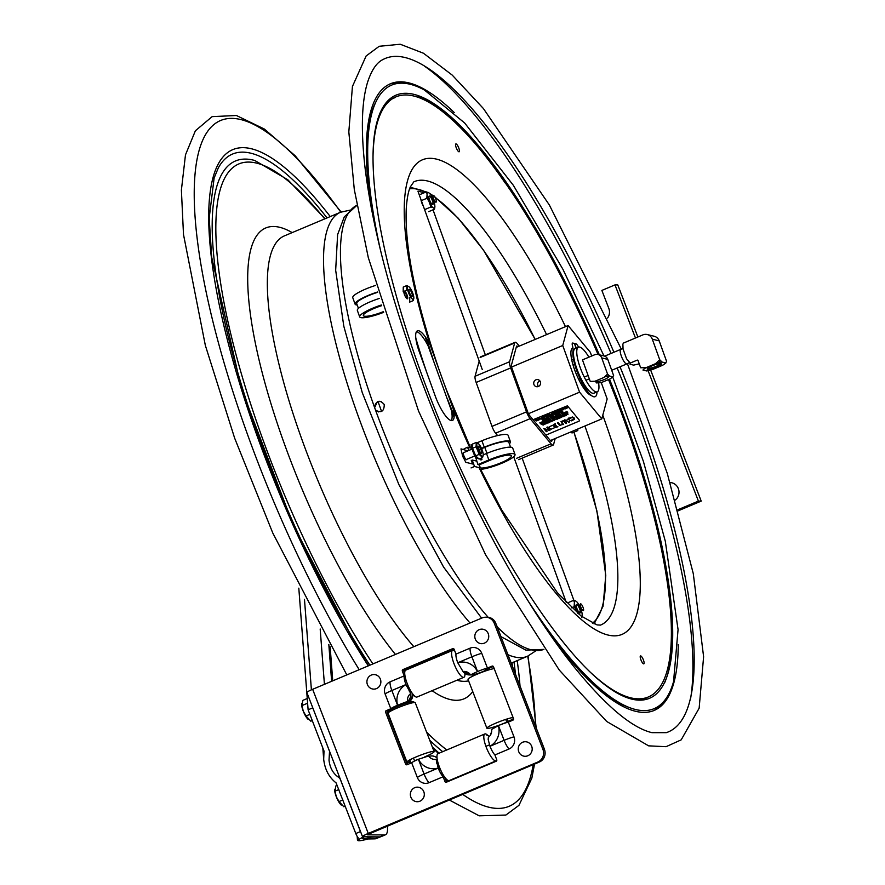 <?xml version="1.0" encoding="UTF-8"?>
<svg xmlns="http://www.w3.org/2000/svg" width="885" height="885" viewBox="0 0 885 885"><rect width="100%" height="100%" fill="white"/><g stroke="black" fill="none" stroke-linecap="round" stroke-linejoin="round"><path stroke-width="1.33" d="M433.119 197.399A3.695 0.985 -112.8 0 1 434.69 196.736A3.695 0.985 -112.8 0 1 436.051 202.167A3.695 0.985 -112.8 0 1 433.119 197.399M580.361 605.539A3.695 0.985 -112.8 0 1 582.164 605.473A3.695 0.985 -112.8 0 1 583.27 610.639A3.695 0.985 -112.8 0 1 580.361 605.539M443.496 381.955L448.518 395.329M581.766 616.513A8.529 2.268 67.2 0 0 582.208 615.197L582.042 613.205A8.529 2.268 67.2 0 0 580.438 608.006L579.177 605.329A8.529 2.268 67.2 0 0 576.533 601.557L575.438 600.86A8.529 2.268 67.2 0 0 574.398 602.309L573.613 600.34L567.827 602.774M574.564 604.289A8.529 2.268 67.2 0 0 576.157 609.488L574.144 606.756L574.398 602.309M577.794 613.338L576.157 609.488M577.418 612.166A8.529 2.268 67.2 0 0 578.414 613.858M579.985 609.809A4.58 1.217 67.2 0 0 576.367 604.654A4.58 1.217 67.2 0 0 578.558 611.778A4.58 1.217 67.2 0 0 579.985 609.809M580.383 611.612L578.901 612.243M573.613 600.34L575.438 600.86M574.144 606.756L571.633 607.818M582.208 615.197L581.788 617.664M570.559 432.057L572.02 432.975L577.805 430.541L576.954 429.369M577.175 429.513A8.529 2.268 67.2 0 0 578.093 428.882M434.9 206.736L434.48 209.203L433.849 208.174A8.529 2.268 67.2 0 0 434.9 206.736L434.734 204.756A8.529 2.268 67.2 0 0 433.13 199.545L431.869 196.868A8.529 2.268 67.2 0 0 429.225 193.107L428.13 192.41A8.529 2.268 67.2 0 0 427.09 193.848L426.305 191.89L420.519 194.324M427.256 195.839A8.529 2.268 67.2 0 0 428.849 201.039L426.835 198.306L427.09 193.848M430.11 203.716A8.529 2.268 67.2 0 0 432.754 207.488L430.929 206.957L428.849 201.039M433.849 208.174L432.754 207.488M432.676 201.36A4.58 1.217 67.2 0 0 429.059 196.193A4.58 1.217 67.2 0 0 431.238 203.329A4.58 1.217 67.2 0 0 432.676 201.36M433.064 203.163L431.592 203.782M420.95 199.523L422.466 203.749M426.835 198.306L421.05 200.74M430.929 206.957L425.143 209.402M434.48 209.203L428.694 211.648M381.59 411.459A234.293 62.215 -112.8 0 1 378.138 401.845M423.373 206.249A5.443 1.449 -112.8 0 1 421.857 202.997A5.443 1.449 -112.8 0 1 421.36 201.393M424.767 66.364A372.043 98.799 -112.8 0 1 611.07 353.447M617.166 367.994A372.043 98.799 -112.8 0 1 690.698 697.977M678.242 644.59A339.984 90.281 -112.8 0 1 635.585 711.297A339.984 90.281 -112.8 0 1 552.008 637.255M371.28 207.997A339.984 90.281 -112.8 0 1 454.259 112.594M612.774 377.11L643.439 461.527L665.31 541.233L678.065 629.589L673.551 681.638A338.313 89.839 -112.8 0 1 635.585 709.516A338.313 89.839 -112.8 0 1 527.77 600.406M380.694 251.108A338.313 89.839 -112.8 0 1 424.468 90.049L464.636 122.971L513.366 185.33L562.882 269.228L603.968 355.936M609.488 379.167A327.085 86.863 -112.8 0 1 631.835 699.139A327.085 86.863 -112.8 0 1 617.907 693.508C588.757 677.058 554.32 636.392 514.583 571.511C470.455 498.543 427.997 402.111 402.078 315.934C382.674 251.075 372.983 198.041 373.016 156.8C373.138 142.441 374.499 130.692 377.099 121.555A327.085 86.863 -112.8 0 1 599.322 354.797M375.539 410.131L374.355 406.879C376.59 400.341 379.886 399.555 384.256 404.522C384.167 411.414 381.258 413.284 375.539 410.131A240.908 63.974 -112.8 0 0 488.155 617.276M451.284 420.574A24.481 6.505 67.2 0 0 451.427 410.518L428.13 345.935A24.481 6.505 67.2 0 0 416.503 331.609M620.009 366.788A365.262 96.996 -112.8 0 1 666.317 732.658L651.869 732.647C631.846 727.791 606.28 706.33 575.173 668.264C527.836 609.654 474.769 513.964 434.546 414.423C397.232 321.41 374.101 239.492 365.151 168.659C360.781 130.737 361.578 102.007 367.518 82.46C371.479 70.225 376.612 62.603 382.917 59.572A365.262 96.996 -112.8 0 1 613.913 352.241M641.404 660.962A4.27 1.139 67.2 0 0 640.862 659.69M456.726 148.912A4.27 1.139 67.2 0 0 456.195 147.64M376.645 411.16A238.585 63.355 -112.8 0 1 376.39 410.463L378.581 411.934M381.114 401.392L378.404 401.724L376.711 402.896L375.085 406.857A238.585 63.355 -112.8 0 1 374.532 405.297M430.198 345.062L453.485 409.655A24.481 6.505 -112.8 0 1 449.137 419.523A24.481 6.505 -112.8 0 1 435.243 396.026L419.18 351.5A24.481 6.505 -112.8 0 1 417.2 330.935A24.481 6.505 -112.8 0 1 430.198 345.062A257.48 68.377 -112.8 0 1 427.112 158.515A257.48 68.377 -112.8 0 1 565.482 326.653M608.515 379.577A325.415 86.42 -112.8 0 1 630.728 697.834A325.415 86.42 -112.8 0 1 589.51 671.472M373.005 157.242A325.415 86.42 -112.8 0 1 598.039 354.487M643.517 660.221A4.27 1.139 -112.8 0 1 642.72 663.153A4.27 1.139 -112.8 0 1 640.253 656.305A4.27 1.139 -112.8 0 1 643.517 660.221M464.282 459.249A4.27 1.139 -112.8 0 1 462.114 453.684M456.151 147.518A4.27 1.139 -112.8 0 1 456.937 144.587A4.27 1.139 -112.8 0 1 459.403 151.435A4.27 1.139 -112.8 0 1 456.151 147.518M404.644 291.054A4.27 1.139 -112.8 0 1 407.266 295.579A4.27 1.139 -112.8 0 1 407.211 298.82A4.27 1.139 -112.8 0 1 404.91 295.678A4.27 1.139 -112.8 0 1 403.859 291.386M670.1 482.535A9.713 9.304 90.4 0 1 675.266 500.025M671.173 482.646A9.713 9.304 -89.6 0 0 670.199 482.845M637.875 336.997L617.774 284.915L614.986 284.893L601.866 290.424L608.825 308.434A9.713 9.304 90.4 0 1 607.586 317.958M648.086 370.66L698.409 501.098L677.987 509.694M614.986 284.893L635.474 338.004M650.63 370.041L701.208 501.12L678.286 510.767M701.208 501.12L698.409 501.098M363.658 836.734L357.463 840.208C357.894 841.204 361.39 840.783 367.983 838.969L374.831 838.858A53.421 14.182 67.2 0 0 376.313 838.549L380.262 836.889M357.64 839.743L358.248 837.94A6.217 1.648 -112.8 0 1 355.792 833.537L360.449 831.579A6.217 1.648 67.2 0 0 361.069 832.984M338.822 775.315L338.999 777.594C333.28 773.877 329.961 768.091 329.021 760.237L329.541 751.354L312.77 707.834L308.113 709.792L324.01 751.055L323.689 759.241C324.806 769.375 328.943 777.251 336.101 782.893L355.792 833.537M308.113 709.792L298.809 588.16M371.125 836.845L371.147 837.177C365.837 838.748 362.983 839.157 362.596 838.416L363.768 837.166M328.822 644.468L331.632 681.295M311.398 689.835L304.473 599.355M324.032 751.133L324.076 751.686M379.034 836.9L371.147 837.177M360.449 831.579L340.26 779.176L338.999 777.594M324.419 684.337L320.182 629.003M332.738 680.831L330.138 646.791M555.194 438.529L553.601 444.436A8.131 2.157 -112.8 0 1 553.125 445.1A8.131 2.157 -112.8 0 1 551.045 443.805L530.148 418.66A8.131 2.157 -112.8 0 1 526.52 411.846L510.678 367.928A8.131 2.157 -112.8 0 1 509.616 361.733L514.672 342.96A8.131 2.157 -112.8 0 1 515.147 342.285A8.131 2.157 -112.8 0 1 517.238 343.59L519.318 346.09M509.616 361.733L475.09 376.269A8.131 2.157 67.2 0 0 476.152 382.464L510.678 367.928M552.107 439.823L551.786 441.029A4.06 1.084 67.2 0 1 550.503 440.708L529.617 415.563A4.06 1.084 67.2 0 1 527.803 412.156L511.961 368.237A4.06 1.084 67.2 0 1 511.43 365.14L516.486 346.367A4.06 1.084 67.2 0 1 517.769 346.688L517.802 346.732M526.52 411.846L491.994 426.382L476.152 382.464M491.994 426.382A8.131 2.157 67.2 0 0 495.622 433.196L530.148 418.66M497.58 435.553L495.622 433.196M475.09 376.269L479.194 361.036M424.324 192.72L417.93 191.149L482.292 369.62M485.334 354.841L433.03 209.811M566.278 602.486L513.709 456.737M522.161 458.142L573.9 600.395M598.669 383.371A24.227 6.438 -112.8 0 1 597.253 391.812A24.227 6.438 -112.8 0 1 595.926 391.878A24.227 6.438 -112.8 0 1 580.217 367.618A24.227 6.438 -112.8 0 1 578.447 347.163A24.227 6.438 -112.8 0 1 588.901 357.186M578.447 347.163L575.173 348.546A24.227 6.438 67.2 0 0 577.75 371.18A24.227 6.438 67.2 0 0 592.64 393.261A24.227 6.438 67.2 0 0 593.968 393.194L597.253 391.812M601.269 382.63L607.154 398.958L601.789 418.904L579.575 392.188L562.738 345.504L568.115 325.547L590.317 352.274L591.667 356.013M572.927 347.905A25.698 6.826 67.2 0 0 575.339 371.733A25.698 6.826 67.2 0 0 591.346 395.451M571.765 360.084L573.502 359.354M587.319 391.126A10.299 9.735 103.8 0 1 586.423 391.69M535.934 379.809A3.628 3.44 103.8 0 1 540.492 383.979A3.628 3.44 103.8 0 1 533.71 383.448A3.628 3.44 103.8 0 1 535.934 379.809M539.784 380.76C537.394 382.231 536.907 384.156 538.334 386.535M550.381 440.553L601.789 418.904M528.456 413.704L579.575 392.188M516.209 347.407L568.115 325.547M562.738 345.504L511.596 367.043M576.268 348.082L574.619 343.502L576.024 343.856A4.856 1.294 -112.8 0 1 578.513 347.13M576.069 348.159L574.365 343.446L572.783 343.059A4.856 1.294 -112.8 0 0 572.495 345.969A9.713 2.578 67.2 0 1 573.049 350.77A26.34 6.992 -112.8 0 0 583.591 385.451A26.34 6.992 -112.8 0 0 596.999 391.922M577.031 347.761L577.75 347.462M584.343 386.712A9.392 8.883 103.8 0 1 583.492 387.807M582.031 382.63A5.443 5.144 103.8 0 1 581.323 384.333M629.257 362.695L626.901 363.89A7.888 2.091 -112.8 0 1 626.868 363.901A7.888 2.091 -112.8 0 1 621.878 357.452A7.888 2.091 -112.8 0 1 620.75 349.365A7.888 2.091 -112.8 0 1 620.783 349.354L604.643 356.146M580.084 378.725L578.779 379.256A7.578 2.013 -112.8 0 1 578.646 379.289M612.652 376.811L613.637 375.627L607.785 359.387A5.753 5.443 -76.2 0 0 604.046 355.958L597.983 354.476A5.753 5.443 103.8 0 1 601.723 357.905L607.575 374.134L609.688 376.081L612.652 376.811M597.983 354.476A5.753 5.443 103.8 0 0 594.698 354.741L582.474 359.885L590.24 381.435L595.052 381.214L603.902 377.486L607.575 374.134M612.995 376.844L609.964 378.968L601.114 382.696L596.313 382.917L595.749 381.38M605.384 376.722A6.803 1.272 -19.8 0 1 608.161 376.468A6.803 1.272 -19.8 0 1 608.515 376.7A6.803 1.272 -19.8 0 1 602.552 380.207A6.803 1.272 -19.8 0 1 595.716 381.324A6.803 1.272 -19.8 0 1 595.882 380.86M646.559 370.948A12.147 2.268 160.2 0 0 653.053 369.31L662.456 365.35A12.147 2.268 160.2 0 0 665.642 362.916L662.057 362.031A12.147 2.268 160.2 0 0 655.564 363.669L646.161 367.629A12.147 2.268 160.2 0 0 642.986 370.063L646.559 370.948M661.04 363.658A7.578 1.416 160.2 0 0 648.882 367.397A7.578 1.416 160.2 0 0 653.019 368.414A7.578 1.416 160.2 0 0 661.04 363.658M653.053 369.31L650.608 370.052M647.256 368.691L647.477 369.299M622.896 344.398L623.051 349.022L626.58 358.812L630.208 363.071L630.043 364.244L633.627 365.118L639.236 363.857M665.642 362.916L666.615 361.434L659.203 340.88A7.766 7.345 -76.2 0 0 654.148 336.234L647.256 334.541A7.766 7.345 103.8 0 1 652.311 339.187L659.723 359.741L662.057 362.031M665.896 362.95L662.456 365.35M655.564 363.669L659.723 359.741M623.051 343.236L642.82 334.906A7.766 7.345 103.8 0 1 647.256 334.541M646.161 367.629L640.651 367.773L638.063 360.593A0.774 0.73 -76.2 0 0 637.111 360.162L630.208 363.071M660.464 363.591A6.803 1.272 -19.8 0 1 654.48 366.965A6.803 1.272 -19.8 0 1 647.731 368.182M533.069 419.722L567.407 405.817L579.531 420.408L579.188 421.105L545.868 435.121M567.805 413.715L567.938 414.656L566.511 413.881L567.805 413.715M565.603 414.257L566.455 415.286L565.427 415.718L566.123 415.264L565.017 415.176L565.603 414.257M563.468 415.319L564.365 414.777L565.216 415.806L563.468 415.319M563.369 415.873L562.097 415.729L563.181 415.275L564.033 416.304L562.96 416.758L563.701 416.282L562.572 416.216L563.369 415.873M561.842 416.68L561.51 417.366L561.632 416.636L560.659 416.337L562.019 415.773L561.898 416.514L562.849 416.802L561.842 416.68M560.636 417.598L559.873 416.669L560.537 416.392L561.389 417.421L560.636 417.598M559.154 418.041L558.667 417.289L559.585 416.791L560.437 417.82L559.154 418.041M557.284 417.919L558.192 417.377L559.043 418.406L557.284 417.919M557.196 418.472L555.924 418.328L557.008 417.875L557.86 418.904L556.787 419.357L557.528 418.882L556.399 418.815L557.196 418.472M555.216 419.324L553.778 419.324L555.459 419.224L554.519 420.22L555.216 419.324M554.154 420.309L553.048 420.773L552.384 419.977L553.501 419.512L554.154 420.309M550.99 420.696L551.443 421.603L550.592 420.574L552.351 421.039L551.831 420.054L552.683 421.083L550.99 420.696M549.397 421.371L549.862 422.267L549.01 421.249L550.769 421.702L550.249 420.729L551.101 421.747L549.397 421.371M548.844 421.99L547.583 421.846L548.656 421.393L549.508 422.422L548.434 422.875L549.187 422.399L548.058 422.322L548.844 421.99M547.616 422.521L546.178 422.532L547.848 422.422L546.908 423.417L547.616 422.521M546.023 423.727L545.271 422.82L546.83 423.384L546.023 423.727M545.16 424.092L544.054 424.557L543.39 423.771L544.507 423.295L545.16 424.092M543.246 425.054L541.498 424.402L542.837 423.849L543.246 425.054M567.705 412.476L566.477 412.222L566.223 413.096L565.36 412.067L566.334 412.864L566.278 412.067L567.362 412.421L566.842 411.448L567.705 412.476M564.331 413.018L564.873 413.671L564.01 412.742L564.929 412.355L565.891 413.24L564.884 412.521L564.331 413.018M563.114 414.125L563.933 413.715L562.594 413.339L563.59 412.897L562.838 413.505L564.154 413.594L563.114 414.125M562.263 414.6L561.499 413.693L563.07 414.269L562.263 414.6M559.585 415.585L559.088 414.833L560.006 414.324L560.869 415.353L559.585 415.585M558.8 415.519L557.528 415.375L558.612 414.921L559.464 415.95L558.38 416.404L559.132 415.917L558.004 415.85L558.8 415.519M555.857 416.592L556.388 417.233L555.537 416.315L556.455 415.928L557.417 416.813L556.399 416.083L555.857 416.592M554.641 417.687L555.448 417.277L554.11 416.912L555.116 416.47L554.353 417.078L555.68 417.167L554.641 417.687M553.844 417.598L552.583 417.454L553.656 417.001L554.508 418.03L553.435 418.483L554.187 418.008L553.059 417.93L553.844 417.598M552.793 418.76L551.388 418.074L552.328 417.565L552.793 418.76M549.552 419.811L549.054 419.059L549.972 418.55L550.824 419.578L549.552 419.811M548.766 419.744L547.494 419.601L548.578 419.147L549.43 420.165L548.346 420.629L549.098 420.143L547.97 420.076L548.766 419.744M547.361 420.873L546.609 419.966L548.28 420.652L547.361 420.873M545.569 420.652L545.923 421.647L544.629 421.028L544.773 422.134L544.352 420.917L545.669 421.514L545.558 420.408L546.853 421.249L545.569 420.652M543.91 421.791L542.638 421.647L543.722 421.183L544.574 422.211L543.49 422.665L544.242 422.189L543.113 422.123L543.91 421.791M542.571 422.344L541.31 422.2L542.383 421.747L543.235 422.776L542.162 423.229L542.914 422.753L541.786 422.687L542.571 422.344M540.215 422.953L540.669 423.86L539.817 422.831L541.576 423.284L541.056 422.311L541.908 423.34L540.215 422.953M561.787 412.399L562.594 411.99L561.256 411.625L562.263 411.182L561.499 411.779L562.827 411.879L561.787 412.399M560.515 412.067L560.88 413.063L559.574 412.443L559.718 413.549L559.298 412.344L560.625 412.941L560.504 411.835L561.798 412.675L560.515 412.067M558.833 413.782L558.059 412.864L558.734 412.576L559.585 413.605L558.833 413.782M557.384 413.383L557.384 414.534L557.373 413.151L558.822 413.937L557.384 413.383M556.554 414.18L555.282 414.036L556.366 413.583L557.218 414.611L556.134 415.065L556.886 414.578L555.758 414.512L556.554 414.18M554.132 414.678L555.028 414.136L555.88 415.165L554.132 414.678M553.147 415.319L553.28 416.26L551.842 415.474L553.147 415.319M550.835 416.193L551.3 417.101L550.448 416.072L552.207 416.525L551.687 415.552L552.539 416.581L550.835 416.193M550.558 417.41L549.154 416.724L550.094 416.216L550.558 417.41M547.915 418.384L547.14 417.454L547.815 417.178L548.667 418.207L547.915 418.384M546.023 418.218L546.476 419.125L545.625 418.096L547.384 418.561L546.864 417.576L547.715 418.605L546.023 418.218M544.375 418.793L545.282 418.251L546.134 419.269L544.375 418.793M544.286 419.346L543.014 419.202L544.098 418.749L544.95 419.767L543.866 420.231L544.618 419.744L543.49 419.678L544.286 419.346M542.881 420.475L542.129 419.567L543.799 420.253L542.881 420.475M567.407 407.874L566.289 408.339L565.637 407.554L566.743 407.078L567.407 407.874M565.482 408.837L563.745 408.184L565.072 407.62L565.482 408.837M562.572 408.914L562.937 409.921L561.632 409.301L561.776 410.397L561.356 409.191L562.683 409.788L562.561 408.682L563.856 409.523L562.572 408.914M560.758 409.832L560.902 410.773L559.464 409.987L560.758 409.832M559.707 411.271L557.959 410.618L559.298 410.054L559.707 411.271M557.937 411.182L558.678 411.702L557.749 412.023L556.543 411.248L556.521 412.609L555.094 411.835L557.937 411.182M554.087 412.543L554.541 413.45L553.689 412.421L555.448 412.875L554.928 411.901L555.78 412.93L554.087 412.543M552.738 414.202L551.919 413.937L551.598 414.689L551.333 413.417L552.97 414.091L552.937 412.731L554.375 413.516L552.738 414.202M549.552 414.401L549.917 415.397L548.623 414.777L548.766 415.884L548.6 414.556L549.662 415.264L549.552 414.158L550.846 415.01L549.552 414.401M547.87 416.116L547.107 415.187L547.771 414.91L548.623 415.939L547.87 416.116M545.923 415.85L546.819 415.308L547.671 416.337L545.923 415.85M544.74 416.348L545.636 415.806L546.499 416.835L544.74 416.348M543.29 417.875L542.793 417.123L543.722 416.614L544.574 417.643L543.29 417.875M542.505 417.808L541.244 417.665L542.317 417.211L543.169 418.24L542.096 418.694L542.837 418.207L541.708 418.14L542.505 417.808M539.85 418.483L539.85 419.634L539.839 418.251L541.288 419.025L539.85 418.483M539.474 419.634L538.368 420.098L537.704 419.313L538.821 418.837L539.474 419.634M537.317 420.563L536.542 419.634L537.217 419.357L538.069 420.386L537.317 420.563M536.719 420.95L535.325 420.264L536.266 419.755L536.719 420.95M544.95 428.959L546.985 431.404L546.344 431.67L543.777 428.594L549.054 429.955L546.841 427.3L547.483 427.035L550.05 430.11L549.065 430.53L544.95 428.959M573.414 418.196L572.164 417.466L569.509 418.705L569.099 418.218L572.495 416.979L574.133 417.886L574.465 419.335L571.312 420.884L570.902 420.386L573.723 419.313L573.414 418.196M568.391 419.39L568.148 418.328L568.845 418.041L569.652 421.857L568.812 422.211L564.497 419.866L566.411 420.22L568.391 419.39M561.964 422.488L563.579 424.424L562.882 424.712L561.001 421.636L563.756 420.475L566.632 423.13L565.946 423.417L563.612 420.972L561.676 421.78L561.964 422.488M559.696 425.552L557.439 422.842L558.125 422.543L560.393 425.265L562.13 424.534L559.696 425.552M555.68 427.322L556.333 427.046L554.298 424.59L553.379 424.546L555.382 423.705L554.983 424.302L557.019 426.747L557.948 426.791L555.68 427.322M554.464 427.776L551.134 429.181L549.519 428.251L549.154 426.802L552.494 425.397L554.098 426.327L554.464 427.776M510.568 447.168L508.831 442.334A19.138 3.573 160.2 0 0 484.792 447.345L481.617 448.684M480.82 449.016L481.75 452.069M471.063 467.933L474.515 466.483L472.192 460.023L476.639 461.107M474.515 466.483L480.356 467.911A16.959 3.164 160.2 0 0 498.664 463.74A16.959 3.164 160.2 0 0 511.375 455.819A16.959 3.164 160.2 0 0 490.08 460.255L479.117 464.879L477.889 464.57L475.898 457.965M480.632 459.238L480.909 459.99L481.949 459.558L481.396 458.032M477.889 464.57L488.852 459.957A20.842 3.894 -19.8 0 1 515.026 454.503A20.842 3.894 -19.8 0 1 502.47 462.977A20.842 3.894 -19.8 0 1 479.98 469.47M483.254 454.868L486.518 453.496A20.842 3.894 -19.8 0 1 512.692 448.042L515.026 454.503M472.701 445.011L471.108 444.624A12.633 3.352 67.2 0 0 475.964 458.087L478.752 458.773M479.316 458.917L481.949 459.558M479.559 454.514L480.256 454.149M464.138 448.728L467.59 447.268L471.893 448.33M467.59 447.268L468.751 450.476M478.851 449.491L480.688 448.717M481.473 448.385L484.25 447.213A20.842 3.894 -19.8 0 1 510.435 441.759A20.842 3.894 -19.8 0 1 509.351 443.783M471.539 446.958L471.196 445.266M472.125 444.867L472.712 444.624M477.081 442.788L481.927 440.752A20.842 3.894 -19.8 0 1 508.101 435.287L510.435 441.759M467.844 450.852L461.008 448.872A12.633 3.352 67.2 0 0 465.864 462.335L472.579 463.994L471.285 460.399L472.424 460.676M466.882 459.271A3.96 1.051 -112.8 0 1 464.271 456.748A3.96 1.051 -112.8 0 1 463.784 452.357A3.96 1.051 -112.8 0 1 464.017 452.467M377.652 292.315A19.138 3.573 160.2 0 0 356.699 303.566L358.436 308.4M357.219 305.026A20.842 3.894 -19.8 0 1 355.095 304.152A20.842 3.894 -19.8 0 1 377.563 292.006M355.095 304.152L352.761 297.681A20.842 3.894 -19.8 0 1 375.683 285.401M381.59 305.701A16.959 3.164 160.2 0 0 363.348 315.58A16.959 3.164 160.2 0 0 383.404 311.653M383.625 312.35A20.842 3.894 -19.8 0 1 359.686 316.896L357.352 310.436A20.842 3.894 -19.8 0 1 379.422 298.411M359.686 316.896A20.842 3.894 -19.8 0 1 381.38 304.993M406.237 294.639A2.909 0.774 -112.8 0 1 406.171 297.46A2.909 0.774 -112.8 0 1 404.202 292.813A2.909 0.774 -112.8 0 1 406.237 294.639M406.503 298.3A3.695 0.985 67.2 0 0 406.525 297.67M307.25 698.508L302.781 700.389L302.006 705.566L307.383 703.298L307.537 702.27M312.261 720.578L310.812 721.198L306.022 715.976L309.872 714.361M307.67 704.051L307.383 703.298M302.006 705.566L303.234 711.097L306.022 715.976M301.586 703.697A9.713 2.578 67.2 0 0 303.234 711.097A9.713 2.578 67.2 0 0 308.234 719.483M334.607 789.287A9.713 2.578 67.2 0 0 336.267 796.677A9.713 2.578 67.2 0 0 341.256 805.062M337.229 785.371L335.813 785.968L335.028 791.146L338.833 789.542M345.25 806.18L343.834 806.777L339.043 801.556L342.849 799.952M335.028 791.146L336.267 796.677L339.043 801.556M483.243 455.1L482.568 457.545L479.028 459.038L475.665 455.852L479.216 454.37L476.075 446.803L472.535 448.297L475.665 455.852M482.568 457.545L479.216 454.37M476.075 446.803L476.296 442.423L472.756 443.916L472.535 448.297M476.296 442.423L478.431 443.673M477.081 446.682L476.252 447.025M482.723 456.217A7.025 1.87 67.2 0 0 480.223 445.963A7.025 1.87 67.2 0 0 477.148 447.002A7.025 1.87 67.2 0 0 482.723 456.217M478.575 446.217A3.805 1.007 67.2 0 0 479.935 451.77A3.805 1.007 67.2 0 0 481.595 451.206A3.805 1.007 67.2 0 0 478.575 446.217M413.837 298.212L413.24 300.612L409.689 302.106L409.766 297.482L410.74 297.072M406.735 290.169L406.812 285.556L403.261 287.05L403.184 291.663L406.735 290.169M406.812 285.556L409.025 286.773M407.609 289.506L406.868 289.826M407.797 290.335A7.025 1.87 67.2 0 0 413.383 299.285A7.025 1.87 67.2 0 0 410.684 288.864A7.025 1.87 67.2 0 0 407.797 290.335M412.156 294.185A3.805 1.007 67.2 0 0 409.124 289.329A3.805 1.007 67.2 0 0 410.585 294.982A3.805 1.007 67.2 0 0 412.156 294.185M368.26 833.427L537.781 762.051A9.713 9.304 90.4 0 0 542.936 749.407L494.272 623.294A9.713 9.304 90.4 0 0 482.159 617.918L312.648 689.293A8.938 0.973 158.9 0 0 306.874 692.524L362.496 836.657A8.938 0.973 -21.1 0 1 368.26 833.427L312.648 689.293M404.202 675.897L402.354 671.107A1.162 1.117 90.4 0 1 402.974 669.591L452.689 648.65A1.162 1.117 90.4 0 1 454.138 649.302L455.985 654.092L470.112 648.152A9.337 8.95 90.4 0 1 481.75 653.318L487.436 668.053L492.038 666.117A1.162 1.117 90.4 0 1 493.487 666.77L513.51 718.653A1.162 1.117 90.4 0 1 512.891 720.169L508.3 722.105L513.986 736.84A9.337 8.95 90.4 0 1 509.03 748.998L494.903 754.949L496.75 759.739A1.162 1.117 90.4 0 1 496.142 761.255L446.427 782.196A1.162 1.117 90.4 0 1 444.967 781.543L443.119 776.753L428.993 782.694A9.337 8.95 90.4 0 1 417.355 777.528L411.669 762.793L407.078 764.728A1.162 1.117 90.4 0 1 405.618 764.076L385.594 712.193A1.162 1.117 90.4 0 1 386.214 710.677L390.816 708.741A10.708 1.173 -21.1 0 1 397.542 705.234L407.509 701.407A8.496 8.142 -89.6 0 0 410.717 693.53L405.972 684.547A10.708 2.843 -112.8 0 1 404.202 675.897L390.086 681.848A9.337 8.95 -89.6 0 0 385.119 694.006L390.816 708.741M417.355 777.528A10.708 1.173 -21.1 0 1 424.081 774.021L418.395 759.286L428.561 755.978A8.142 7.799 -89.6 0 0 436.106 759.33L438.208 768.08L424.081 774.021A10.708 2.843 67.2 0 0 428.993 782.694M443.119 776.753A10.708 2.843 -112.8 0 1 438.208 768.08M418.395 759.286A10.708 1.173 158.9 0 0 411.669 762.793M509.03 748.998A10.708 2.843 -112.8 0 1 504.107 740.325L489.991 746.276L488.166 739.429L488.387 737.316A8.142 7.799 -89.6 0 0 491.606 729.439L498.421 725.589L504.107 740.325A10.708 1.173 -21.1 0 1 513.986 736.84M508.3 722.105A10.708 1.173 158.9 0 0 498.421 725.589M489.991 746.276A10.708 2.843 67.2 0 0 494.903 754.949M465.134 671.494A8.496 8.142 90.4 0 0 470.543 674.857A8.142 7.799 -89.6 0 0 462.999 671.516A8.496 8.142 -89.6 0 0 470.543 674.868L477.568 671.538A10.708 1.173 -21.1 0 1 487.436 668.053M455.985 654.092A10.708 2.843 67.2 0 0 457.755 662.743L462.999 671.516M471.816 674.315L474.072 674.326A8.496 8.142 90.4 0 1 470.975 674.945L469.47 674.934M470.223 674.901A8.496 8.142 90.4 0 1 464.437 671.427M485.71 617.21L487.204 617.221A9.713 9.304 90.4 0 1 495.777 623.306L544.441 749.418A9.713 9.304 90.4 0 1 539.286 762.062L367.452 834.632M412.167 693.176A8.496 8.142 90.4 0 1 407.177 702.491L404.921 702.48M411.027 691.428L409.434 691.417M407.509 701.407A8.142 7.799 90.4 0 1 410.717 693.53M453.806 648.827L404.467 669.602A1.162 1.117 -89.6 0 0 403.848 671.118L404.71 673.341M405.972 679.957L404.677 680.51M395.318 706.208L395.706 707.203M393.062 708.431L387.719 710.688A1.162 1.117 -89.6 0 0 387.099 712.204L407.122 764.087A1.162 1.117 -89.6 0 0 407.454 764.563M441.128 774.065L442.423 773.523M444.834 777.318L446.471 781.555A1.162 1.117 -89.6 0 0 446.803 782.03M493.155 666.294L485.511 669.514L485.201 668.717M387.365 826.026A29.139 7.744 -112.8 0 1 385.484 834.776A29.139 7.744 -112.8 0 1 384.599 834.942L379.953 836.9L362.894 836.79A8.938 0.973 -21.1 0 1 362.496 836.657M384.599 834.942L367.529 834.832M379.953 836.9A29.139 7.744 67.2 0 0 380.838 836.734L385.484 834.776M496.828 760.038A14.569 3.872 -112.8 0 1 496.131 760.812L449.281 780.537A14.569 3.872 -112.8 0 1 440.431 769.474A14.569 3.872 -112.8 0 1 437.555 753.987A14.569 3.872 -112.8 0 1 437.964 753.677L484.825 733.953A14.569 3.872 -112.8 0 1 487.889 735.524M496.131 760.812A14.569 3.872 -112.8 0 1 487.281 749.75A14.569 3.872 -112.8 0 1 484.405 734.262A14.569 3.872 -112.8 0 1 484.825 733.953M487.104 735.524L487.004 735.568A12.235 3.252 -112.8 0 1 487.104 735.524A12.235 3.252 -112.8 0 1 489.339 736.497M485.909 746.343L489.471 744.849M513.079 717.547A14.569 1.593 158.9 0 0 490.29 725.733A14.569 1.593 158.9 0 0 486.883 728.222A14.569 1.593 158.9 0 0 506.928 722.027M508.233 721.43A14.569 1.593 158.9 0 0 513.466 718.543M494.217 668.64A14.569 1.593 158.9 0 0 471.428 676.837A14.569 1.593 158.9 0 0 468.021 679.326L486.883 728.222M505.733 719.417L506.618 721.717A7.788 0.852 158.9 0 1 508.311 721.618A7.788 0.852 158.9 0 1 507.658 722.282M506.795 721.673L507.094 722.448M424.734 756.874A14.569 1.593 158.9 0 0 432.632 753.024A14.569 1.593 158.9 0 0 434.115 751.608L415.253 702.712A14.569 1.593 158.9 0 0 415.109 702.579A14.569 1.593 158.9 0 0 401.082 706.473A14.569 1.593 158.9 0 0 388.084 713.011A14.569 1.593 158.9 0 0 388.061 713.199L406.934 762.096A14.569 1.593 158.9 0 0 409.412 762.062M415.109 702.579L413.118 701.716A13.021 1.416 158.9 0 0 400.584 705.19A13.021 1.416 158.9 0 0 388.969 711.031L388.084 713.011L387.353 711.131L390.539 709.781M434.115 751.608A14.569 1.593 158.9 0 0 419.955 755.37A14.569 1.593 158.9 0 0 406.934 762.096M414.479 760.68A14.569 1.593 158.9 0 0 417.521 759.662M409.733 759.927L410.452 761.808A12.235 1.339 158.9 0 0 409.655 762.704A12.235 1.339 158.9 0 0 411.802 762.66M414.611 761.011L413.472 758.08M464.89 673.419A14.569 3.872 -112.8 0 1 463.895 677.29L417.045 697.015A14.569 3.872 -112.8 0 1 407.83 685.09A14.569 3.872 -112.8 0 1 405.739 670.155L452.589 650.431A14.569 3.872 -112.8 0 1 454.901 651.272M463.895 677.29A14.569 3.872 -112.8 0 1 454.68 665.365A14.569 3.872 -112.8 0 1 452.589 650.431M493.343 666.494L487.889 668.794A7.766 0.852 -21.1 0 1 482.889 671.571A7.766 0.852 -21.1 0 1 474.758 674.326L474.725 674.337A8.496 8.142 90.4 0 1 471.307 674.934M474.227 673.042L474.725 674.337M437.754 761.885L436.537 762.394M544.319 749.108A10.874 10.421 -89.6 0 0 543.965 748.024L496.551 625.142A10.874 10.421 -89.6 0 0 496.076 624.102M453.994 649.026L404.102 670.033L404.788 671.826M407.067 762.228L407.897 764.375M446.084 778.844L447.246 781.842M412.941 694.227A8.496 8.142 90.4 0 1 407.863 702.491L407.863 702.491A7.766 0.852 -21.1 0 1 407.731 702.712M428.915 756.465A8.496 8.142 90.4 0 1 437.013 757.947M490.622 734.771A8.496 8.142 90.4 0 1 491.573 732.028M531.697 746.287A7.29 6.98 90.4 0 1 524.241 756.221A7.29 6.98 90.4 0 1 519.727 744.528A7.29 6.98 90.4 0 1 531.697 746.287M423.804 791.71A7.29 6.98 90.4 0 1 416.359 801.655A7.29 6.98 90.4 0 1 411.835 789.951A7.29 6.98 90.4 0 1 423.804 791.71M488.243 633.682A7.29 6.98 90.4 0 1 480.798 643.616A7.29 6.98 90.4 0 1 476.285 631.923A7.29 6.98 90.4 0 1 488.243 633.682M380.362 679.105A7.29 6.98 90.4 0 1 372.906 689.05A7.29 6.98 90.4 0 1 368.392 677.346A7.29 6.98 90.4 0 1 380.362 679.105M573.9 432.179A236.14 62.713 -112.8 0 1 592.452 623.217M409.578 188.881A236.14 62.713 -112.8 0 1 425.829 192.089M426.592 192.454A236.14 62.713 -112.8 0 1 427.311 192.819M430.453 194.556A236.14 62.713 -112.8 0 1 432.931 196.094M435.166 197.598A236.14 62.713 -112.8 0 1 535.115 339.442M374.355 406.879A240.908 63.974 -112.8 0 1 356.932 205.331L344.276 216.902L337.616 234.614L335.669 270.257L343.811 326.233L362.231 392.52L398.903 484.626L443.595 567.086L481.617 618.15M500.987 636.647L525.9 650.143L543.899 649.38A240.908 63.974 -112.8 0 1 531.188 649.789A240.908 63.974 -112.8 0 1 497.237 626.934M454.116 417.134A257.48 68.377 -112.8 0 1 451.427 410.518M436.416 399.124A242.811 64.483 -112.8 0 1 435.011 395.396M427.167 373.658A242.811 64.483 -112.8 0 1 415.806 338.125M428.13 345.935A257.48 68.377 -112.8 0 1 425.309 336.864M389.312 84.219A339.984 90.281 -112.8 0 1 404.489 83.267M664.447 700.666A339.984 90.281 -112.8 0 1 653.152 710.854M629.379 707.546A336.787 89.44 -112.8 0 1 550.724 635.408M371.7 210.21A336.787 89.44 -112.8 0 1 375.074 103.534M417.797 95.768A328.612 87.261 -112.8 0 1 505.235 183.062M663.451 558.866A328.612 87.261 -112.8 0 1 664.79 682.412M384.013 105.713A325.415 86.42 -112.8 0 1 394.976 97.649M647.499 697.424A325.415 86.42 -112.8 0 1 634.08 699.626M438.108 366.799C415.131 298.721 404.522 245.853 406.281 208.218C406.989 198.317 408.361 191.171 410.397 186.79L413.815 181.845A240.488 63.864 -112.8 0 1 546.587 334.607M584.908 426.017A240.488 63.864 -112.8 0 1 600.45 625.109L597.032 624.899L580.991 615.927L557.417 592.773L501.828 510.147L480.655 469.415M602.785 415.209A257.48 68.377 -112.8 0 1 608.083 635.054A257.48 68.377 -112.8 0 1 479.073 467.601M469.824 447.821A257.48 68.377 -112.8 0 1 453.485 409.655M340.758 212.157A372.043 98.799 67.2 0 0 240.842 119.563A372.043 98.799 67.2 0 0 206.979 295.944A372.043 98.799 67.2 0 0 359.188 669.691M462.634 794.332A372.043 98.799 67.2 0 0 533.212 764.618M535.436 725.943A372.043 98.799 67.2 0 0 527.714 656.183M330.249 216.571A340.471 90.414 67.2 0 0 251.362 148.746A340.471 90.414 67.2 0 0 222.069 317.826A340.471 90.414 67.2 0 0 368.293 665.863M432.776 748.135A340.471 90.414 67.2 0 0 438.462 753.467M520.026 685.986A340.471 90.414 67.2 0 0 517.205 660.608M327.052 217.92A336.433 89.341 67.2 0 0 250.92 153.227A336.433 89.341 67.2 0 0 218.307 167.918L214.126 178.018L209.203 217.953L211.67 257.115L241.284 388.128L292.99 524.44L358.148 649.247L368.536 665.763M515.468 674.193A336.433 89.341 67.2 0 0 514.008 661.958M255.068 160.572L254.78 160.495A328.966 87.361 67.2 0 0 253.409 160.13A328.966 87.361 67.2 0 0 225.819 326.676A328.966 87.361 67.2 0 0 369.908 665.188M429.745 740.291A328.966 87.361 67.2 0 0 442.721 751.686M476.838 768.932A328.966 87.361 67.2 0 0 477.668 769.032M324.729 218.894A324.928 86.287 67.2 0 0 256.539 163.105A324.928 86.287 67.2 0 0 229.569 328.777A324.928 86.287 67.2 0 0 372.906 663.916M426.581 732.083A324.928 86.287 67.2 0 0 446.837 749.949M512.769 720.224A324.928 86.287 67.2 0 0 512.913 718.941M511.917 664.967A324.928 86.287 67.2 0 0 511.685 662.931M292.172 232.6A255.466 67.835 67.2 0 0 279.693 227.301A255.466 67.835 67.2 0 0 264.228 380.34A255.466 67.835 67.2 0 0 395.429 654.435M407.576 668.573A255.466 67.835 67.2 0 0 408.118 669.149M432.068 690.687A255.466 67.835 67.2 0 0 472.734 691.539M349.708 210.21L340.504 212.256L284.306 235.919A240.897 63.974 67.2 0 0 291.176 407.753A240.897 63.974 67.2 0 0 413.837 646.681M426.924 660.431A240.897 63.974 67.2 0 0 427.51 660.984M456.881 680.244A240.897 63.974 67.2 0 0 468.596 680.831M340.504 212.256A240.897 63.974 67.2 0 0 347.374 384.09A240.897 63.974 67.2 0 0 470.035 623.018M507.946 654.69A240.897 63.974 67.2 0 0 527.46 656.294L535.359 651.139M374.831 838.858L379.477 836.9M480.146 357.496L514.672 342.96M551.045 443.805L516.519 458.341M607.785 359.387L601.723 357.905M659.203 340.88L652.311 339.187M486.949 453.319L484.792 447.345M480.356 467.911L479.239 464.824M488.852 459.957L486.518 453.496M481.927 440.752L484.25 447.213M475.754 458.032L475.411 457.091M418.461 759.253A17.49 16.749 -89.6 0 0 438.175 768.014M489.969 746.21A17.49 16.749 -89.6 0 0 498.355 725.623M477.502 671.571A17.49 16.749 -89.6 0 0 457.788 662.81M457.755 662.743L471.882 656.803A10.708 2.843 -112.8 0 1 470.112 648.152M481.75 653.318A10.708 1.173 158.9 0 0 471.882 656.803L477.568 671.538M495.777 623.306L494.272 623.294M544.441 749.418L542.936 749.407M539.286 762.062L537.781 762.051M405.994 684.614A17.49 16.749 -89.6 0 0 397.608 705.212M397.542 705.234L391.856 690.499A10.708 1.173 158.9 0 0 385.119 694.006M390.086 681.848A10.708 2.843 67.2 0 0 391.856 690.499L405.972 684.547M439.004 770.005L440.276 769.474A12.268 11.748 90.4 0 1 438.971 769.928M436.692 763.147A7.766 2.058 -112.8 0 1 440.276 769.474M409.379 691.329A7.766 2.058 67.2 0 0 408.051 685.941L406.768 686.483M406.801 686.561A12.268 11.748 90.4 0 1 408.051 685.941M410.22 187.2L427.787 192.399M429.502 193.384L432.997 195.585M434.69 196.747L458.087 218.064L483.564 250.245L535.193 339.409M594.1 623.947L603.05 606.258L605.771 575.372L596.899 510.944L573.978 432.145M454.182 415.906L447.611 399.434M426.448 338.524L433.042 359.144M627.399 363.635L667.29 473.409L693.287 573.646L703.608 656.736L699.15 708.188L681.196 739.849L666.062 746.697L648.628 745.845L606.734 721.496L559.265 670.056L485.622 554.818L418.539 411.049L368.293 257.579L354.299 189.556L348.823 131.898L352.429 86.476L366.124 55.976L379.2 46.285L400.252 44.25L423.45 53.233L452.224 75.103L483.376 108.501L549.364 204.999L621.325 349.166M446.604 390.318L470.588 448.009M341.145 212.002L295.203 155.793L264.416 129.077L236.417 115.504L212.134 116.632L195.386 130.792L185.474 154.864L181.392 190.076L183.494 234.47L205.342 345.393L234.636 438.119L272.801 533.058L346.809 674.912M449.248 799.974L479.183 815.826L505.877 815.052L518.942 805.35L531.841 778.169L534.518 764.065M536.188 727.868L528.091 656.017M432.289 746.863L439.126 753.19M512.448 666.372L512.05 662.776M325.094 218.75L287.78 179.732L254.78 160.495M511.209 663.142L527.46 656.294M357.175 836.369L357.463 840.208M322.826 747.98L323.689 759.241M480.621 356.821L515.147 342.285M518.61 459.636L553.125 445.1M622.918 348.635L620.783 349.354M586.058 380.119L589.366 379.001M626.868 363.901L611.712 370.284M584.244 377.065L588.116 375.517M573.082 365.184L574.719 364.465M607.597 374.178L608.515 376.7M659.413 360.604L660.066 362.419M506.01 440.94L506.209 441.515M357.983 300.701L358.182 301.276M466.185 459.569L474.825 455.93M463.32 452.766L472.103 449.06M507.271 718.919L508.311 721.618M408.793 760.458L409.655 762.704"/></g></svg>
